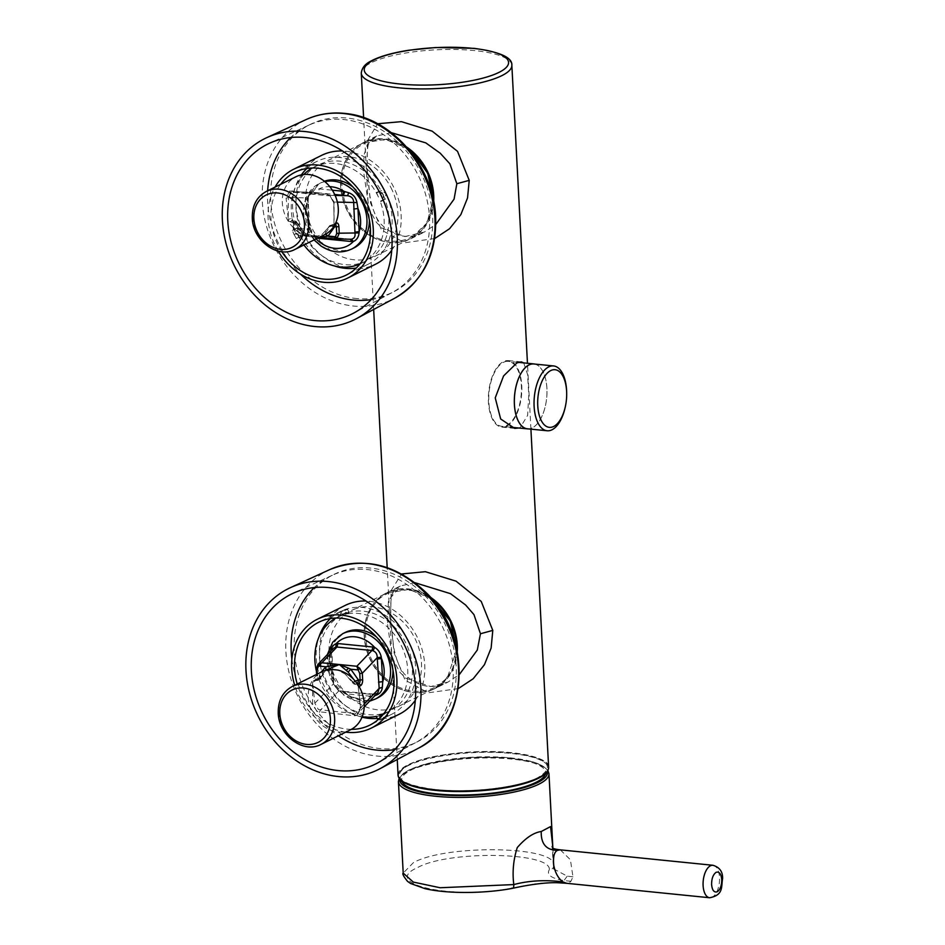 <?xml version="1.0" encoding="UTF-8"?>
<svg xmlns="http://www.w3.org/2000/svg" width="945" height="945" viewBox="0 0 945 945"><rect width="100%" height="100%" fill="white"/><g stroke="black" fill="none" stroke-linecap="round" stroke-linejoin="round"><path stroke-width="0.71" stroke-dasharray="4.72 3.54" d="M399.782 779.034A73.982 19.006 177 0 1 409.764 769.726A73.982 19.006 177 0 1 490.467 756.827A73.982 19.006 177 0 1 547.332 771.297M362.845 228.985C373.086 240.278 407.035 251.866 425.652 223.906C443.217 195.036 423.939 160.402 411.736 152.204C401.507 140.911 367.558 129.323 348.941 157.283C331.376 186.153 350.642 220.787 362.845 228.985M447.032 677.057C456.565 668.162 464.857 632.63 438.48 605.19C411.335 578.706 381.343 592.361 374.728 604.198C365.207 613.104 356.903 648.624 383.28 676.077C410.425 702.56 440.417 688.893 447.032 677.057M387.604 624.539L392.329 658.039L399.818 672.19L405.618 678.144L430.731 686.59L448.013 682.066C432.668 689.85 418.186 687.216 404.543 674.175C401.59 670.867 396.616 663.236 393.498 646.073L390.923 621.101C390.332 604.528 390.923 595.338 392.707 593.531C392.907 591.641 395.494 589.113 400.467 585.935L388.43 600.512L387.604 624.539M457.274 651.542A53.629 44.557 63.6 0 1 434.724 688.669L448.024 682.066L459.447 674.411M458.278 688.61L428.191 692.803L405.098 680.105L394.124 652.995L390.639 620.251L391.124 590.542L401.554 573.981M391.336 132.678L376.689 135.997L367.333 144.396L363.837 155.618L364.014 174.506L369.129 209.081L376.453 222.418L382.099 228.158L404.873 236.569L424.435 232.021L435.858 224.378M434.7 238.542L404.625 242.77L381.52 230.06L370.546 202.951L367.062 170.206L367.499 140.581L377.622 123.76M560.338 849.85L570.426 859.796L572.942 876.806L570.981 881.26L569.103 882.807L559.204 882.831M414.879 582.687L400.479 585.935L387.048 592.598A53.629 44.557 63.6 0 1 430.258 597.086M434.724 688.669A53.629 44.557 63.6 0 1 364.463 636.02A53.629 44.557 63.6 0 1 387.048 592.598M433.696 201.509A53.629 44.557 63.6 0 1 411.134 238.624A53.629 44.557 63.6 0 1 340.885 185.988A53.629 44.557 63.6 0 1 363.459 142.565A53.629 44.557 63.6 0 1 406.669 147.054M548.632 767.293A75.387 19.361 -3 0 0 492.31 751.547A75.387 19.361 -3 0 0 408.11 764.753A75.387 19.361 -3 0 0 398.069 775.183M523.719 362.904L527.534 374.35L528.787 394.845L527.641 415.375L520.246 427.435L518.805 428.014M506.792 426.101A33.418 16.49 -84.3 0 1 501.795 427.105A33.418 16.49 -84.3 0 1 488.388 397.207A33.418 16.49 -84.3 0 1 503.413 361.604A33.418 16.49 -84.3 0 1 508.398 360.6A33.418 16.49 -84.3 0 1 521.817 390.498A33.418 16.49 -84.3 0 1 506.792 426.101M408.901 764.788C390.072 776.365 399.133 784.657 436.07 789.654C469.996 793.363 518.781 787.622 537.799 777.688C556.629 766.111 547.58 757.819 510.631 752.811C476.717 749.113 427.931 754.854 408.901 764.788M392.21 190.24A53.392 44.368 -116.4 0 0 327.939 160.449A53.392 44.368 -116.4 0 0 311.118 226.316A53.392 44.368 -116.4 0 0 375.401 256.107A53.392 44.368 -116.4 0 0 392.21 190.24M378.449 197.08L376.417 192.426L379.11 191.74L383.434 194.635L382.654 200.647L380.386 201.769L383.103 199.938A57.444 47.734 -116.4 0 0 381.355 195.792L378.449 197.08A53.629 44.557 -116.4 0 0 313.894 167.159A53.629 44.557 -116.4 0 0 312.287 168.009M376.417 192.426L381.591 190.63L385.855 193.548L385.359 198.816L383.103 199.938M297.002 233.309L299.565 237.703L296.352 238.518L298.384 237.514L298.608 232.364L294.616 229.328L292.348 230.45A57.444 47.734 -116.4 0 0 294.096 234.596L297.002 233.309A53.629 44.557 -116.4 0 0 303.936 244.968M298.384 237.514L300.853 236.404L301.03 231.277L297.084 228.217L297.321 227.497L292.348 230.45M379.571 191.634L381.355 195.792M379.169 191.705L381.65 190.607L379.169 191.705C382.914 192.709 384.154 195.45 382.867 199.927L380.611 201.049L382.89 199.927L382.654 200.647L383.812 196.371A53.629 44.557 63.6 0 1 366.211 260.926A53.629 44.557 63.6 0 1 302.435 232.647L300.912 229.34A53.629 44.557 63.6 0 1 318.536 164.855A53.629 44.557 63.6 0 1 382.347 193.193L383.812 196.371M306.83 168.493A57.444 47.734 63.6 0 1 316.835 161.43A57.444 47.734 63.6 0 1 364.912 167.489A57.444 47.734 63.6 0 1 392.14 219.157A57.444 47.734 63.6 0 1 367.912 264.34A57.444 47.734 63.6 0 1 356.23 268.037M334.27 265.888A57.444 47.734 63.6 0 1 319.823 258.28A57.444 47.734 63.6 0 1 301.396 174.872M278.184 251.075A60.752 50.475 63.6 0 1 275.042 187.122M391.738 250.236A60.752 50.475 -116.4 0 0 372.413 161.808A60.752 50.475 -116.4 0 0 342.492 150.987M321.56 155.393A60.752 50.475 -116.4 0 0 295.927 203.175A60.752 50.475 -116.4 0 0 324.726 257.82A60.752 50.475 -116.4 0 0 375.567 264.222M371.172 299.6A93.52 77.714 -116.4 0 0 391.856 292.702A93.52 77.714 -116.4 0 0 426.101 196.312A93.52 77.714 -116.4 0 0 346.118 119.814A93.52 77.714 -116.4 0 0 308.743 125.212A93.52 77.714 -116.4 0 0 290.729 137.509M267.659 190.784A93.52 77.714 -116.4 0 0 300.51 274.121M352.922 186.968A36.524 30.358 63.6 0 1 369.389 220.15M353.962 247.909A36.524 30.358 63.6 0 1 324.194 244.625A36.524 30.358 63.6 0 1 306.097 211.704A36.524 30.358 63.6 0 1 321.489 182.479A36.524 30.358 63.6 0 1 324.395 181.251M356.43 608.474A53.392 44.368 -116.4 0 0 351.516 610.482A53.392 44.368 -116.4 0 0 334.164 675.143A53.392 44.368 -116.4 0 0 394.077 708.148A53.392 44.368 -116.4 0 0 398.991 706.139A53.392 44.368 -116.4 0 0 416.343 641.478A53.392 44.368 -116.4 0 0 356.43 608.474M342.397 615.171L338.735 616.589L340.956 614.876L346.685 612.36C348.752 611.793 349.225 611.84 348.103 612.525L348.764 612.962L346.496 614.085L344.689 610.6A57.444 47.734 -116.4 0 0 341.05 611.616L342.397 615.171A53.629 44.557 -116.4 0 0 337.471 617.191A53.629 44.557 -116.4 0 0 335.865 618.042M348.764 612.962L348.445 612.443A53.629 44.557 63.6 0 1 407.567 646.817A53.629 44.557 63.6 0 1 389.789 710.959A53.629 44.557 63.6 0 1 386.292 712.471L383.41 713.416A53.629 44.557 63.6 0 1 324.336 678.994A53.629 44.557 63.6 0 1 342.125 614.888A53.629 44.557 63.6 0 1 345.669 613.352L349.071 612.36L348.103 612.525L346.945 609.478L344.689 610.6M345.681 613.34L340.732 615.597L340.956 614.876L338.735 616.589L337.778 612.832L345.563 609.371C347.618 608.781 348.079 608.816 346.945 609.478L347.571 609.005L348.717 612.041M380.221 715.282L384.414 713.605L385.312 717.397L388.005 716.015L386.859 712.991L376.122 716.381M386.292 712.471L384.154 714.349L386.41 712.613L387.332 716.393L377.929 719.854A57.444 47.734 -116.4 0 0 381.567 718.85L380.87 717.019M377.551 697.953A36.524 30.358 63.6 0 1 347.772 694.658A36.524 30.358 63.6 0 1 329.675 661.736A36.524 30.358 63.6 0 1 345.079 632.512M368.408 694.303A3.107 1.536 -84.3 0 1 369.259 693.913A3.107 1.536 -84.3 0 1 370.511 696.241L375.047 695.544L373.677 694.528L377.941 692.508L373.677 694.528L343.437 691.823L345.539 693.76L341.228 692.189C337.542 690.169 334.802 686.885 333.006 682.349L331.624 676.585A31.858 26.484 63.6 0 1 330.419 653.491L330.691 651.105M350.607 729.717A32.331 26.862 63.6 0 1 312.311 712.991A32.331 26.862 63.6 0 1 321.383 672.049M385.312 717.397L381.567 718.85M351.327 729.339A57.444 47.734 63.6 0 1 298.762 688.598A57.444 47.734 63.6 0 1 297.226 684.026M330.419 618.526A57.444 47.734 63.6 0 1 340.424 611.462A57.444 47.734 63.6 0 1 411.465 648.01A57.444 47.734 63.6 0 1 391.49 714.373A57.444 47.734 63.6 0 1 377.374 718.389M362.006 717.16A57.444 47.734 63.6 0 1 320.449 677.837A57.444 47.734 63.6 0 1 318.855 637.32M345.752 732.127A60.752 50.475 63.6 0 1 296.151 689.46A60.752 50.475 63.6 0 1 294.71 685.267M415.327 700.269A60.752 50.475 -116.4 0 0 420.277 644.077A60.752 50.475 -116.4 0 0 366.069 601.02M345.149 605.438A60.752 50.475 -116.4 0 0 324.029 675.628A60.752 50.475 -116.4 0 0 399.156 714.266M394.75 749.633A93.52 77.714 -116.4 0 0 415.446 742.735A93.52 77.714 -116.4 0 0 421.364 596.685A93.52 77.714 -116.4 0 0 332.333 575.245A93.52 77.714 -116.4 0 0 314.319 587.542M291.875 659.232A93.52 77.714 -116.4 0 0 322.942 723.019A93.52 77.714 -116.4 0 0 338.369 735.789M534.929 364.085A32.638 16.1 -84.3 0 1 546.954 394.171A32.638 16.1 -84.3 0 1 532.307 427.896A32.638 16.1 -84.3 0 1 528.491 428.912M503.449 362.348A32.638 16.1 -84.3 0 1 508.327 361.368A32.638 16.1 -84.3 0 1 521.427 390.58A32.638 16.1 -84.3 0 1 506.756 425.356A32.638 16.1 -84.3 0 1 501.878 426.337A32.638 16.1 -84.3 0 1 488.766 397.124A32.638 16.1 -84.3 0 1 503.449 362.348M564.909 408.5A32.567 16.077 95.7 0 0 566.622 391.254M527.44 428.806A32.567 16.077 95.7 0 0 532.307 427.825A32.567 16.077 95.7 0 0 546.954 393.12A32.567 16.077 95.7 0 0 533.878 363.979M337.778 612.832L341.05 611.616M314.177 680.589L316.847 680.483A3.107 3.107 0 0 0 318.559 679.963L314.461 680.459L316.209 679.597A3.107 1.536 95.7 0 0 317.591 675.829L319.315 675.994L320.698 677.801A3.107 3.107 0 0 1 319.457 679.372L318.559 679.963L319.505 678.793L317.638 679.313L318.347 678.167L324.667 671.871L322.481 673.608L319.505 678.793A314.047 88.901 176 0 1 320.449 678.12L317.922 679.762A3.107 1.536 95.7 0 0 319.315 675.994L321.087 672.19M353.595 679.278L354.611 681.51L355.308 681.191M357.139 683.554A3.107 1.536 -84.3 0 1 356.997 683.648A280.393 72.021 177 0 1 355.568 684.204L353.229 682.148L352.757 682.798L344.878 673.88L337.589 670.029M317.638 679.313A2.398 1.984 -116.4 0 1 316.575 680.128L313.634 680.683A1.866 1.547 -116.4 0 0 312.511 682.314L314.85 703.234L318.394 709.553L355.332 713.676L358.935 712.341L360.588 707.781L358.249 686.85A1.866 1.547 -116.4 0 0 356.95 684.995L353.926 683.837A2.398 1.984 -116.4 0 1 352.757 682.798L353.229 682.148A314.035 88.877 176 0 0 354.611 681.51L357.222 683.672M320.449 678.12L325.824 670.288M353.229 682.148L344.878 673.88M353.926 683.837L357.683 684.334M351.953 681.546L352.721 682.774A3.107 3.107 0 0 0 354.647 684.215L356.95 684.995M320.698 677.801L323.592 672.627M331.624 669.438L324.667 671.871M312.511 682.314L314.685 681.239A4.973 2.457 95.7 0 0 316.906 675.202L316.563 668.682L318.193 664.181M312.547 682.94L312.63 703.6L316.906 711.49L318.394 709.553M344.665 693.488L342.492 691.728L344.299 691.433L338.7 691.043L333.42 683.861L314.85 703.234L312.63 703.6M357.293 713.416L356.891 715.459L354.41 715.755L316.906 711.49M356.891 715.459L360.588 707.781L358.285 687.487M364.227 706.813L358.935 712.341L360.175 708.112L358.97 692.272M333.006 682.349L331.494 653.101L333.325 648.364L331.978 654.094L330.419 653.491L331.624 676.585L333.183 677.187L331.978 654.094M344.299 691.433L374.161 694.114M330.537 652.18L331.908 652.723M319.434 712.282L320.343 710.203L338.7 691.043L340.023 690.736L341.228 692.189M376.512 637.013A36.524 30.358 63.6 0 1 392.978 670.194M383.41 713.416L378.378 715.259M316.445 671.363A53.629 44.557 -116.4 0 0 362.171 716.759M383.505 714.03A53.629 44.557 -116.4 0 0 385.147 713.262A53.629 44.557 -116.4 0 0 403.55 650.668A53.629 44.557 -116.4 0 0 346.496 614.085M329.344 226.528A314.047 72.399 -2 0 0 330.738 226.044L332.935 224.567A3.107 1.536 -84.3 0 1 333.396 224.473A3.107 3.107 0 0 0 331.943 224.674L329.947 226.351A2.398 1.984 -116.4 0 0 328.884 227.166L321.855 234.608L329.344 226.528L331.506 225.123L332.888 225.796A1.866 1.547 -116.4 0 0 334.01 224.178L334.081 202.053L330.171 195.922L291.273 192.059L289.631 191.02L286.134 198.143L288.343 197.505L288.237 218.992L286.134 198.143M291.273 192.059L288.343 197.505L307.952 197.942C308.602 194.127 310.137 192.225 312.559 192.248L314.874 189.402L319.079 188.882L332.333 190.193M292.82 191.8L312.559 192.248L292.82 191.8L328.104 195.296L327.088 194.197L330.171 195.922M289.631 191.02L327.088 194.197M337.353 202.124L334.081 202.053L333.892 202.891L329.616 194.989M334.081 202.053L333.892 202.891L334.081 202.053M333.975 223.54L333.892 202.891M331.943 224.674L334.66 224.733A3.107 1.536 -84.3 0 1 335.121 224.638L335.392 224.603A1.866 1.547 63.6 0 1 334.66 224.733L332.888 225.796M332.002 225.938L329.947 226.351M288.237 218.992L288.26 219.63A1.866 1.547 -116.4 0 0 289.572 221.496L292.938 221.295L295.62 223.185L293.765 223.681L301.644 232.612L308.932 236.451A32.331 26.862 63.6 0 1 283.169 209.093A32.331 26.862 63.6 0 1 295.442 177.01M320.308 236.841L316.929 237.136L305.507 233.545L303.392 231.974L296.576 222.654A314.035 72.375 -2 0 0 295.62 223.185L301.644 232.612M296.576 222.654L295.572 222.914L296.576 222.654L293.871 220.681A280.393 72.021 -3 0 0 292.938 221.295L292.596 222.642L290.481 221.815L292.147 220.516A1.866 1.547 63.6 0 1 290.434 218.555A4.973 2.457 -84.3 0 1 293.163 222.122L293.505 228.643L295.643 233.746L299.435 235.399L315.382 235.754L314.212 235.494L309.275 228.997L309.594 227.154L308.046 226.552L306.83 203.447L307.609 197.67C308.92 192.934 311.342 190.181 314.874 189.402M293.765 223.681A2.398 1.984 -116.4 0 0 292.596 222.642M289.572 221.496L290.481 221.815M334.636 226.8L330.738 226.044L323.875 235.069M324.655 234.679A32.331 26.862 63.6 0 1 314.898 237.041L299.305 235.388L295.82 232.836L295.643 233.746M314.898 237.041L321.855 234.608M313.019 237.1L308.932 236.451M351.493 239.191L350.5 239.239M312.559 192.248L317.284 192.745A3.107 1.536 95.7 0 0 319.079 188.882A31.858 26.484 63.6 0 1 329.805 186.685M307.952 197.942L307.976 204.486L308.365 197.859C309.57 193.701 310.87 191.835 312.275 192.237M307.976 204.486L306.83 203.447A31.858 26.484 63.6 0 0 308.046 226.552L309.275 228.997L307.976 204.486M309.677 228.513C309.677 230.97 311.248 233.309 314.413 235.518L314.945 237.691L308.306 227.887M334.447 238.872L350.359 239.227L315.441 235.754L350.713 239.239M295.572 222.914L292.915 222.382L292.348 220.327L294.332 220.587A3.107 3.107 0 0 1 296.884 222.465L303.688 232.009L303.168 233.569L295.572 222.914A3.107 1.536 95.7 0 0 294.332 220.587L294.332 220.587A3.107 1.536 95.7 0 0 293.871 220.681L292.147 220.516A3.107 1.536 -84.3 0 1 292.607 220.421A3.107 1.536 -84.3 0 1 293.848 222.748L294.19 229.269L293.505 228.643L309.275 228.997M319.386 237.301L303.168 233.569L295.82 232.836L293.505 228.643M335.262 224.674A3.107 1.536 -84.3 0 0 335.121 224.638L333.396 224.473A3.107 1.536 -84.3 0 1 334.388 225.489M281.811 251.689A57.444 47.734 63.6 0 1 280.653 184.334M296.352 238.518L294.096 234.596M297.143 228.194L294.616 229.328L297.321 227.497L300.912 229.34M299.565 237.703L301.561 236.711L302.435 232.647M378.413 191.433L382.347 193.193M359.915 263.998A53.629 44.557 -116.4 0 0 361.557 263.23A53.629 44.557 -116.4 0 0 380.386 201.769M303.77 174.518A53.629 44.557 -116.4 0 0 295.064 228.619M544.45 775.939A72.033 18.498 -3 0 0 498.263 757.571A72.033 18.498 -3 0 0 411.335 769.951A72.033 18.498 -3 0 0 411.264 769.986A72.033 18.498 -3 0 0 403.137 783.346M552.778 846.413L553.746 864.947C555.896 846.035 446.512 844.204 413.426 862.608L403.208 873.121M572.942 876.806L567.236 876.169L553.593 868.868L553.746 864.947C553.817 867.888 552.352 869.471 549.328 869.707C551.348 851.965 448.721 850.252 417.69 867.51C379.831 884.083 453.234 900.16 511.836 888.123L534.787 883.953C541.969 882.866 553.026 882.5 559.475 882.795M570.981 881.26L563.952 880.61C551.159 878.318 546.293 874.68 549.328 869.707M712.943 865.277A16.325 8.115 -84.2 0 1 719.511 877.48A16.325 8.115 -84.2 0 1 712.128 897.266A16.325 8.115 -84.2 0 1 709.66 897.75M398.412 781.621A75.387 19.361 177 0 1 408.63 771.096A75.387 19.361 177 0 1 492.829 757.984A75.387 19.361 177 0 1 548.974 773.731M433.117 198.816A53.392 44.368 63.6 0 1 410.567 238.648A53.392 44.368 63.6 0 1 361.947 229.895A53.392 44.368 63.6 0 1 346.283 208.857A53.392 44.368 63.6 0 1 363.093 143.002A53.392 44.368 63.6 0 1 408.464 149.121M456.707 648.861A53.392 44.368 63.6 0 1 447.209 677.943A53.392 44.368 63.6 0 1 434.145 688.692A53.392 44.368 63.6 0 1 429.243 690.701A53.392 44.368 63.6 0 1 374.102 666.638A53.392 44.368 63.6 0 1 373.618 603.784A53.392 44.368 63.6 0 1 386.682 593.035A53.392 44.368 63.6 0 1 391.584 591.027A53.392 44.368 63.6 0 1 432.042 599.165M361.273 73.131A75.387 19.361 177 0 1 371.314 62.701A75.387 19.361 177 0 1 455.514 49.494A75.387 19.361 177 0 1 511.847 65.24M399.735 778.952A74.95 19.254 177 0 1 408.594 765.438A74.95 19.254 177 0 1 498.216 752.527A74.95 19.254 177 0 1 547.379 771.214C563.964 749.208 444.835 744.849 408.724 764.824C399.581 769.384 396.581 774.097 399.735 778.952M385.359 198.816L382.89 199.927M354.115 298.266A93.52 77.714 -116.4 0 0 432.704 218.85A93.52 77.714 -116.4 0 0 349.213 118.279A93.52 77.714 -116.4 0 0 270.624 197.706A93.52 77.714 -116.4 0 0 354.115 298.266M306.145 119.554A99.733 82.876 -116.4 0 0 265.321 221.803A99.733 82.876 -116.4 0 0 351.233 305.767A99.733 82.876 -116.4 0 0 394.786 298.183M295.076 249.362A32.331 26.862 63.6 0 1 252.717 217.622A32.331 26.862 63.6 0 1 265.852 191.693M351.564 249.102A36.524 30.358 63.6 0 1 321.784 245.818A36.524 30.358 63.6 0 1 303.688 212.897A36.524 30.358 63.6 0 1 319.091 183.661A36.524 30.358 63.6 0 1 324.844 181.629M375.141 699.135A36.524 30.358 63.6 0 1 345.374 695.851A36.524 30.358 63.6 0 1 327.277 662.929A36.524 30.358 63.6 0 1 342.669 633.705M321.016 744.4A32.331 26.862 63.6 0 1 278.657 712.66A32.331 26.862 63.6 0 1 291.792 686.731M326.037 721.472A93.52 77.714 -116.4 0 0 439.685 723.279A93.52 77.714 -116.4 0 0 424.459 595.149A93.52 77.714 -116.4 0 0 310.81 593.342A93.52 77.714 -116.4 0 0 326.037 721.472M329.734 569.599A99.733 82.876 -116.4 0 0 319.717 727.189A99.733 82.876 -116.4 0 0 418.375 748.216M316.988 680.376A280.464 72.044 177 0 1 317.922 679.762L316.209 679.597A1.866 1.547 63.6 0 0 315.465 679.727L316.658 675.462L317.591 675.829L317.496 673.962M316.906 675.202L316.61 674.411M314.685 681.239A1.866 1.547 63.6 0 1 315.465 679.727L313.303 680.802M373.677 694.528L355.332 713.676L354.41 715.755M358.249 686.85L359.029 686.472M331.494 653.101L316.563 668.682M370.511 696.241L345.539 693.76A31.858 26.484 63.6 0 0 370.511 696.241M364.238 703.978L360.588 707.781M345.835 613.648L348.103 612.525M376.783 716.806L379.039 715.684L380.197 718.732M339.81 611.828L340.956 614.876M292.099 190.725L293.127 191.823M334.01 224.178L335.475 223.445M288.26 219.63L290.434 218.555M335.132 195.45L328.163 195.296M317.284 192.745L334.684 194.469M331.506 225.123A280.464 72.044 -3 0 0 332.935 224.567M317.626 238.175L316.681 238.081A9.025 7.501 63.6 0 1 314.945 237.691A31.858 26.484 63.6 0 0 316.103 238.931M315.382 235.754L316.681 238.081M316.929 237.136L299.435 235.399M305.507 233.545L305.448 234.573M299.329 235.388L295.466 233.722L293.257 228.903L293.163 222.122M379.11 191.74L377.09 192.745M301.561 236.711L298.833 237.408M511.836 888.123L512.674 888.3M567.236 876.169L563.952 880.61M547.864 770.364L543.08 766.017L533.287 761.953L506.189 757.477L469.169 757.382L427.542 763.513L409.291 769.844L403.48 773.317L399.156 778.16M375.401 256.107L410.567 238.648L426.951 223.02L433.235 199.336M398.991 706.139L434.145 688.692L447.304 677.86L456.825 649.369M431.7 598.752L409.043 589.444L386.682 593.035L351.516 610.482M411.134 238.624L424.447 232.021C409.09 239.817 394.597 237.183 380.965 224.142C378 220.835 373.027 213.192 369.908 196.005L367.333 171.057C366.707 154.401 367.345 145.093 369.235 143.132C369.294 141.585 371.775 139.198 376.689 135.997M376.724 135.974L363.459 142.565M530.913 429.148L527.464 363.27M501.795 427.105L514.588 428.38M408.122 148.719L385.454 139.399L363.093 143.002L327.939 160.449M367.912 264.34L346.224 275.101M308.743 125.212L269.467 143.25M327.336 654.601L329.817 677.624L344.464 695.933L369.66 701.155M391.49 714.373L369.802 725.146M332.333 575.245L293.056 593.295M518.214 362.348L508.327 361.368M510.229 427.164L501.878 426.337M415.446 742.735L377.315 763.099M340.424 611.462L318.737 622.235M333.183 677.187L333.786 683.046C334.353 686.117 336.432 688.681 340.023 690.736L343.413 691.338M340.743 615.585L338.747 616.577M384.402 713.617L387.072 712.282L386.859 712.991M342.125 614.888L337.471 617.191M389.789 710.959L385.147 713.262M314.059 239.947L307.243 229.848L303.18 215.236L304.408 201.876L319.091 183.661L321.489 182.479M334.117 219.512L333.68 202.573L329.911 195.875L328.104 195.296M330.537 225.229A3.107 3.107 0 0 0 328.86 226.788L325.245 231.856M333.219 225.678L334.707 224.945M308.389 204.061L309.606 227.154M314.413 235.518L315.441 235.754M303.688 232.009L305.684 233.521L316.54 237.1M391.856 292.702L353.737 313.067M316.835 161.43L295.147 172.191M366.211 260.926L361.557 263.23M318.536 164.855L313.894 167.159M508.398 360.6L521.227 361.876M397.254 759.496L387.19 567.638M373.665 309.464L363.612 117.593M552.86 847.889L553.605 869.187L552.104 846.484"/><path stroke-width="1.42" d="M711.597 884.544C711.597 878.519 713.121 874.444 716.156 872.306C719.251 871.42 721.118 873.841 721.744 879.559C721.732 885.595 720.208 889.682 717.184 891.808C714.054 892.694 712.187 890.284 711.597 884.544M547.332 771.297A73.982 19.006 177 0 1 537.469 782.637A73.982 19.006 177 0 1 452.927 795.466A73.982 19.006 177 0 1 399.782 779.034M459.447 674.411L477.308 650.018L480.45 633.752L473.953 614.593L465.661 605.036L450.541 593.684L414.879 582.687M401.554 573.981L425.38 571.701L456.081 581.175L481.229 601.433L492.794 630.398L491.128 648.022L484.431 664.713L473.173 678.77L458.278 688.61M435.858 224.378L454.072 199.147L456.848 183.72L449.891 163.828L440.252 153.244L425.793 142.872L391.336 132.678M377.622 123.76L401.389 121.645L432.172 131.154L457.534 151.354L469.228 180.365L467.539 197.977L460.829 214.645L449.584 228.702L434.7 238.542M709.66 897.75C723.858 894.998 721.094 886.634 722.594 878.696C722.866 871.762 719.653 867.286 712.943 865.277A16.325 8.115 -84.2 0 0 710.475 865.762A16.325 8.115 -84.2 0 0 703.104 885.536A16.325 8.115 -84.2 0 0 709.66 897.75L566.409 883.28L562.795 881.827C558.235 878.318 555.211 872.79 553.735 865.242C552.967 856.713 554.242 851.74 557.585 850.311L560.338 849.85M559.475 882.795L556.912 881.248C541.497 879.937 527.121 881.047 513.785 884.579C512.237 871.904 513.395 859.56 517.269 847.57C525.585 837.991 533.571 832.628 541.225 831.505L550.545 826.591L552.778 846.413M430.258 597.086A53.629 44.557 63.6 0 1 457.297 645.234A53.629 44.557 63.6 0 1 457.274 651.542M406.669 147.054A53.629 44.557 63.6 0 1 433.708 195.202A53.629 44.557 63.6 0 1 433.696 201.509M397.254 759.496L398.069 775.183A75.387 19.361 -3 0 0 454.403 790.93A75.387 19.361 -3 0 0 538.603 777.723A75.387 19.361 -3 0 0 548.632 767.293L530.913 429.148M518.805 428.014L514.694 428.392L500.649 418.966L495.239 397.88L503.579 375.921L516.868 362.939L521.297 361.876L523.719 362.904M280.653 184.334A57.444 47.734 63.6 0 1 295.147 172.191A57.444 47.734 63.6 0 1 343.224 178.251A57.444 47.734 63.6 0 1 370.464 229.918A57.444 47.734 63.6 0 1 346.224 275.101A57.444 47.734 63.6 0 1 298.136 269.041A57.444 47.734 63.6 0 1 281.811 251.689M356.23 268.037A57.444 47.734 63.6 0 1 334.27 265.888M275.042 187.122A60.752 50.475 63.6 0 1 293.682 169.238A60.752 50.475 63.6 0 1 344.523 175.64A60.752 50.475 63.6 0 1 373.322 230.285A60.752 50.475 63.6 0 1 347.689 278.066A60.752 50.475 63.6 0 1 296.848 271.652A60.752 50.475 63.6 0 1 278.184 251.075M342.492 150.987A60.752 50.475 -116.4 0 0 321.56 155.393L293.682 169.238M312.488 326.261A101.032 83.951 -116.4 0 0 356.608 318.571A101.032 83.951 -116.4 0 0 393.604 214.444A101.032 83.951 -116.4 0 0 307.196 131.804A101.032 83.951 -116.4 0 0 266.821 137.627A101.032 83.951 -116.4 0 0 225.465 241.199A101.032 83.951 -116.4 0 0 312.488 326.261M307.361 137.793A94.819 78.789 -116.4 0 0 269.467 143.25A94.819 78.789 -116.4 0 0 230.663 240.455A94.819 78.789 -116.4 0 0 312.322 320.272A94.819 78.789 -116.4 0 0 353.737 313.067A94.819 78.789 -116.4 0 0 388.454 215.342A94.819 78.789 -116.4 0 0 307.361 137.793M290.729 137.509A93.52 77.714 -116.4 0 0 267.659 190.784M300.51 274.121A93.52 77.714 -116.4 0 0 351.02 299.801A93.52 77.714 -116.4 0 0 371.172 299.6M295.442 177.01A32.331 26.862 63.6 0 1 295.915 176.762A32.331 26.862 63.6 0 1 334.211 193.489A32.331 26.862 63.6 0 1 325.139 234.443A32.331 26.862 63.6 0 1 324.655 234.679L295.076 249.362A32.331 26.862 63.6 0 0 295.549 249.114A32.331 26.862 63.6 0 0 308.684 223.185A32.331 26.862 63.6 0 0 266.325 191.445C256.709 196.82 252.031 205.691 252.303 218.059C252.587 240.278 277.546 259.048 295.076 249.362M334.684 194.469L342.244 195.225L344.051 191.351L348.693 192.756C353.253 194.339 356.005 197.611 356.95 202.573L357.954 208.526A31.858 26.484 63.6 0 1 359.171 231.619L359.065 232.931C358.604 237.16 356.714 240.03 353.371 241.507A31.858 26.484 63.6 0 1 321.194 243.208A31.858 26.484 63.6 0 1 316.103 238.931M324.395 181.251A36.524 30.358 63.6 0 1 351.257 185.763A36.524 30.358 63.6 0 1 352.922 186.968M369.389 220.15A36.524 30.358 63.6 0 1 353.962 247.909L351.564 249.102A36.524 30.358 63.6 0 0 366.955 219.878A36.524 30.358 63.6 0 0 348.859 186.956A36.524 30.358 63.6 0 0 324.844 181.629M369.66 701.155L375.141 699.135A36.524 30.358 63.6 0 0 390.545 669.91A36.524 30.358 63.6 0 0 372.448 636.989A36.524 30.358 63.6 0 0 342.669 633.705L345.079 632.512A36.524 30.358 63.6 0 1 374.846 635.796A36.524 30.358 63.6 0 1 376.512 637.013M330.537 652.18C331.14 647.868 333.03 645.01 336.219 643.604A31.858 26.484 63.6 0 1 368.396 641.903A31.858 26.484 63.6 0 1 374.645 647.419C378.165 649.487 380.386 652.759 381.296 657.224L382.749 681.664L382.347 687.251C381.898 691.563 379.465 694.327 375.047 695.544L375.047 695.544M321.383 672.049A32.331 26.862 63.6 0 1 321.867 671.8A32.331 26.862 63.6 0 1 331.624 669.438L337.589 670.029A32.331 26.862 63.6 0 1 363.353 697.398A32.331 26.862 63.6 0 1 351.079 729.481A32.331 26.862 63.6 0 1 350.607 729.717L321.016 744.4A32.331 26.862 63.6 0 0 321.501 744.164A32.331 26.862 63.6 0 0 334.624 718.224A32.331 26.862 63.6 0 0 292.277 686.483A32.331 26.862 63.6 0 0 291.792 686.731M297.226 684.026A57.444 47.734 63.6 0 1 318.737 622.235A57.444 47.734 63.6 0 1 389.777 658.771A57.444 47.734 63.6 0 1 369.802 725.146A57.444 47.734 63.6 0 1 351.327 729.339M377.374 718.389A57.444 47.734 63.6 0 1 362.006 717.16M294.71 685.267A60.752 50.475 63.6 0 1 317.272 619.27A60.752 50.475 63.6 0 1 392.388 657.909A60.752 50.475 63.6 0 1 371.279 728.099A60.752 50.475 63.6 0 1 345.752 732.127M366.069 601.02A60.752 50.475 -116.4 0 0 345.149 605.438L317.272 619.27M280.263 747.306A101.032 83.951 -116.4 0 0 380.197 768.604A101.032 83.951 -116.4 0 0 386.588 610.824A101.032 83.951 -116.4 0 0 290.398 587.66A101.032 83.951 -116.4 0 0 280.263 747.306M383.316 615.03A94.819 78.789 -116.4 0 0 293.056 593.295A94.819 78.789 -116.4 0 0 283.535 743.113A94.819 78.789 -116.4 0 0 377.315 763.099A94.819 78.789 -116.4 0 0 383.316 615.03M314.319 587.542A93.52 77.714 -116.4 0 0 291.875 659.232M528.491 428.912A32.638 16.1 -84.3 0 1 527.44 428.876A32.638 16.1 -84.3 0 1 514.328 399.664A32.638 16.1 -84.3 0 1 529.011 364.888A32.638 16.1 -84.3 0 1 533.89 363.908A32.638 16.1 -84.3 0 1 534.929 364.085M566.657 392.222L566.622 391.254A32.567 16.077 95.7 0 0 553.569 365.939A32.567 16.077 95.7 0 0 548.702 366.908A32.567 16.077 95.7 0 0 534.055 401.613A32.567 16.077 95.7 0 0 547.131 430.755A32.567 16.077 95.7 0 0 551.998 429.786A32.567 16.077 95.7 0 0 564.909 408.5L565.134 407.555A28.964 14.293 -84.3 0 1 553.652 426.478A28.964 14.293 -84.3 0 1 537.752 405.688A28.964 14.293 -84.3 0 1 550.722 370.582A28.964 14.293 -84.3 0 1 566.657 392.222A28.964 14.293 -84.3 0 1 565.134 407.555M553.569 365.939L533.878 363.979A32.567 16.077 95.7 0 0 529.011 364.959A32.567 16.077 95.7 0 0 514.363 399.664A32.567 16.077 95.7 0 0 527.44 428.806L547.131 430.755M371.279 728.099L399.156 714.266A60.752 50.475 -116.4 0 0 415.327 700.269M338.369 735.789A93.52 77.714 -116.4 0 0 394.75 749.633M318.855 637.32A57.444 47.734 63.6 0 1 330.419 618.526M354.611 681.51L358.379 679.88A3.107 1.536 -84.3 0 1 357.139 683.554M325.824 670.288L325.871 666.757L339.326 664.524L348.126 672.037L350.784 669.225L358.379 679.88L360.104 680.046L359.761 673.525L362.313 673.23L359.797 668.316L356.82 666.26L371.917 650.503L373.062 650.774L374.645 647.419A9.025 7.501 63.6 0 0 372.909 647.03L337.932 643.557L336.928 647.03L371.917 650.503L372.909 647.03M348.126 672.037L353.595 679.278M348.622 668.162L350.784 669.225L358.131 669.958L356.82 666.26L339.326 664.524L348.622 668.162L346.283 670.324M326.344 669.875L339.326 664.524L321.832 662.788L318.524 666.024L325.871 666.757L321.087 672.19M316.61 674.411L316.315 668.942L317.863 664.5L321.832 662.788L336.928 647.03L335.782 647.065L336.219 643.604A9.025 7.501 63.6 0 1 337.932 643.557M318.193 664.181L318.524 666.024L317.248 669.308L316.563 668.682L317.496 673.962M359.761 673.525L358.131 669.958L359.797 668.316M317.863 664.5L333.325 648.364L335.782 647.065M373.062 650.774C375.886 651.955 377.279 654.247 377.232 657.649L379.158 688.409L377.941 692.508L364.227 706.813M377.303 659.067L381.544 658.57A31.858 26.484 63.6 0 1 382.749 681.664L378.508 682.16M364.238 703.978L379.158 688.409L382.347 687.251M357.222 683.672L358.71 683.814A1.866 1.547 63.6 0 1 360.423 685.775A4.973 2.457 95.7 0 0 362.656 679.75L362.313 673.23L377.232 657.649L381.296 657.224M392.978 670.194A36.524 30.358 63.6 0 1 377.551 697.953L375.141 699.135M362.171 716.759A53.629 44.557 -116.4 0 0 376.122 716.381L377.917 719.795M335.865 618.042A53.629 44.557 -116.4 0 0 316.445 671.363M380.87 717.019L380.221 715.282A53.629 44.557 -116.4 0 0 383.505 714.03M342.244 195.225L347.536 195.721C351.516 196.336 353.572 198.592 353.69 202.478L356.95 202.573M323.875 235.069L320.308 236.841M337.353 202.124L353.69 202.478L355.013 233.533C355.391 236.593 354.221 238.483 351.493 239.191L353.371 241.507A9.025 7.501 63.6 0 1 351.658 241.554L317.626 238.175M350.359 239.227L351.493 239.191L350.359 239.227L351.658 241.554M335.475 223.445L336.172 223.091A4.973 2.457 -84.3 0 1 338.901 226.67L339.243 233.191L359.065 232.931M354.93 232.127L359.171 231.619L357.954 208.526L353.713 209.034M335.132 195.45L347.536 195.721L348.693 192.756M335.262 224.674A3.107 1.536 -84.3 0 1 336.361 226.965L336.704 233.486L339.243 233.191L337.235 237.868L334.412 238.872L319.256 237.36L334.435 238.872L335.44 236.77L328.08 236.037L319.386 237.301M350.713 239.239L334.447 238.872M325.174 234.136L328.08 236.037L334.636 226.8L333.821 226.41M334.388 225.489A3.107 1.536 -84.3 0 1 334.636 226.8L338.901 226.67M337.235 237.868L335.44 236.77L336.704 233.486M347.689 278.066L375.567 264.222A60.752 50.475 -116.4 0 0 391.738 250.236M301.396 174.872A57.444 47.734 63.6 0 1 306.83 168.493M303.936 244.968A53.629 44.557 -116.4 0 0 359.915 263.998M312.287 168.009A53.629 44.557 -116.4 0 0 303.77 174.518M399.735 778.952A88.157 88.157 0 0 0 403.137 783.346A72.033 18.498 -3 0 0 462.14 795.028A72.033 18.498 -3 0 0 535.957 782.377A72.033 18.498 -3 0 0 544.45 775.939A88.157 88.157 0 0 0 547.379 771.214A74.95 19.254 177 0 1 538.189 778.408A74.95 19.254 177 0 1 460.522 791.544A74.95 19.254 177 0 1 399.735 778.952L399.487 778.597M556.912 881.248L562.795 881.827M547.864 770.364L548.974 773.731A75.387 19.361 177 0 1 538.744 784.244A75.387 19.361 177 0 1 454.557 797.356A75.387 19.361 177 0 1 398.412 781.621L403.208 873.121L413.331 882.087L440.122 887.745L513.785 884.579C513.903 887.497 513.253 888.678 511.836 888.123M408.464 149.121A53.392 44.368 63.6 0 1 411.713 151.755A53.392 44.368 63.6 0 1 427.376 172.793A53.392 44.368 63.6 0 1 433.117 198.816M432.042 599.165A53.392 44.368 63.6 0 1 456.707 648.861M480.45 633.752L492.794 630.398M456.848 183.72L469.228 180.365M511.847 65.24A75.387 19.361 177 0 1 501.807 75.659A75.387 19.361 177 0 1 417.607 88.877A75.387 19.361 177 0 1 361.273 73.131C362.396 64.071 370.818 61.366 372.625 60.185C381.449 55.897 393.663 52.566 409.244 50.168L435.739 47.522L474.047 48.337C499.858 51.88 512.462 57.515 511.847 65.24L527.464 363.27M498.96 72.399A72.281 18.569 -3 0 0 472.417 48.313A72.281 18.569 -3 0 0 373.842 59.972A72.281 18.569 -3 0 0 400.385 84.058A72.281 18.569 -3 0 0 498.96 72.399M306.145 119.554C318.878 113.79 332.475 111.817 346.921 113.648C391.844 118.456 432.964 165.989 435.586 215.318C437.192 253.366 423.596 280.984 394.786 298.183A99.733 82.876 -116.4 0 0 431.31 195.391A99.733 82.876 -116.4 0 0 346 113.813A99.733 82.876 -116.4 0 0 306.145 119.554L266.821 137.627M253.862 218.661A29.224 24.286 -116.4 0 0 280.63 249.374A29.224 24.286 -116.4 0 0 304.444 223.681A29.224 24.286 -116.4 0 0 277.676 192.969A29.224 24.286 -116.4 0 0 253.862 218.661M265.852 191.693A32.331 26.862 63.6 0 1 266.325 191.445L295.915 176.762M330.384 718.72A29.224 24.286 -116.4 0 0 303.617 688.007A29.224 24.286 -116.4 0 0 279.803 713.699A29.224 24.286 -116.4 0 0 306.57 744.412A29.224 24.286 -116.4 0 0 330.384 718.72M329.734 569.599C363.494 556.345 395.506 563.917 425.782 592.302C472.878 636.611 469.594 723.551 418.375 748.216A99.733 82.876 -116.4 0 0 424.695 592.456A99.733 82.876 -116.4 0 0 329.734 569.599L290.398 587.66M357.683 684.334L358.71 683.814A3.107 1.536 95.7 0 0 360.104 680.046L362.656 679.75M359.029 686.472L360.423 685.775M336.172 223.091A1.866 1.547 63.6 0 1 335.392 224.603L334.707 224.945M343.2 195.32L344.925 191.611M332.333 190.193L344.051 191.351A31.858 26.484 63.6 0 0 329.805 186.685M541.225 831.505C540.906 844.003 546.364 850.264 557.585 850.311M559.204 882.831L559.109 882.831C544.698 881.898 523.317 885.902 512.674 888.3C487.124 893.297 448.946 894.242 424.955 888.643L410.673 883.516L407.519 881.354C403.55 876.381 402.109 873.641 403.208 873.133M433.235 199.336L427.778 173.301L411.89 151.732L408.122 148.719M456.825 649.369L450.304 621.066L431.7 598.752M394.786 298.183L356.608 318.571M314.059 239.947L320.875 245.901C331.14 252.622 341.369 253.685 351.564 249.102M342.669 633.705L332.734 642.139L327.336 654.601M321.016 744.4C303.487 754.086 278.539 735.316 278.243 713.097C277.972 700.729 282.649 691.858 292.277 686.483L321.867 671.8M418.375 748.216L380.197 768.604M533.89 363.908L518.214 362.348M527.44 428.876L510.229 427.164M387.19 567.638L373.665 309.464M363.612 117.593L361.273 73.131M548.974 773.731L552.683 844.523M552.104 846.484L552.104 846.484C553.723 846.933 548.998 848.527 560.279 849.85L712.943 865.277M552.86 847.889L552.683 844.476M399.156 778.16L398.412 781.621M559.121 882.831L566.409 883.28"/></g></svg>
